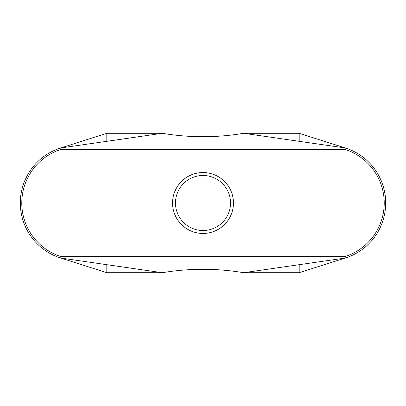 <?xml version="1.0" encoding="UTF-8"?>
<svg xmlns="http://www.w3.org/2000/svg" width="406" height="406" viewBox="0 0 406 406"><rect width="100%" height="100%" fill="white"/><g stroke="black" fill="none" stroke-linecap="round" stroke-linejoin="round"><path stroke-width="0.61" d="M203 172.55A30.45 30.45 0 0 1 233.45 203A30.45 30.45 0 0 1 203 233.45A30.45 30.45 0 0 1 172.55 203A30.45 30.45 0 0 1 203 172.55M203 175.483A27.517 27.517 0 0 1 230.517 203A27.517 27.517 0 0 1 203 230.517A27.517 27.517 0 0 1 175.483 203A27.517 27.517 0 0 1 203 175.483M106.803 133.295L60.717 147.972L162.344 133.295L106.803 133.295L106.803 141.313L106.803 133.295L162.344 133.295C189.45 137.852 216.55 137.852 243.656 133.295L299.197 133.295L345.283 147.972L243.656 133.295L299.197 133.295L299.197 141.313L299.197 133.295M345.054 149.438L60.946 149.438L60.717 147.972A57.672 57.672 0 0 0 60.717 258.028A57.672 57.672 0 0 1 60.717 147.972L345.283 147.972L345.054 149.438A56.206 56.206 0 0 1 345.054 256.562L345.283 258.028L60.717 258.028L60.946 256.562L345.054 256.562L345.283 258.028L299.197 272.705L299.197 264.687L299.197 272.705L243.656 272.705C216.55 268.148 189.45 268.148 162.344 272.705L60.717 258.028L106.803 272.705L162.344 272.705L106.803 272.705L106.803 264.687L106.803 272.705M299.197 272.705L243.656 272.705L345.283 258.028A57.672 57.672 0 0 0 345.283 147.972A57.672 57.672 0 0 1 345.283 258.028M60.946 149.438A56.206 56.206 0 0 0 60.946 256.562"/></g></svg>
